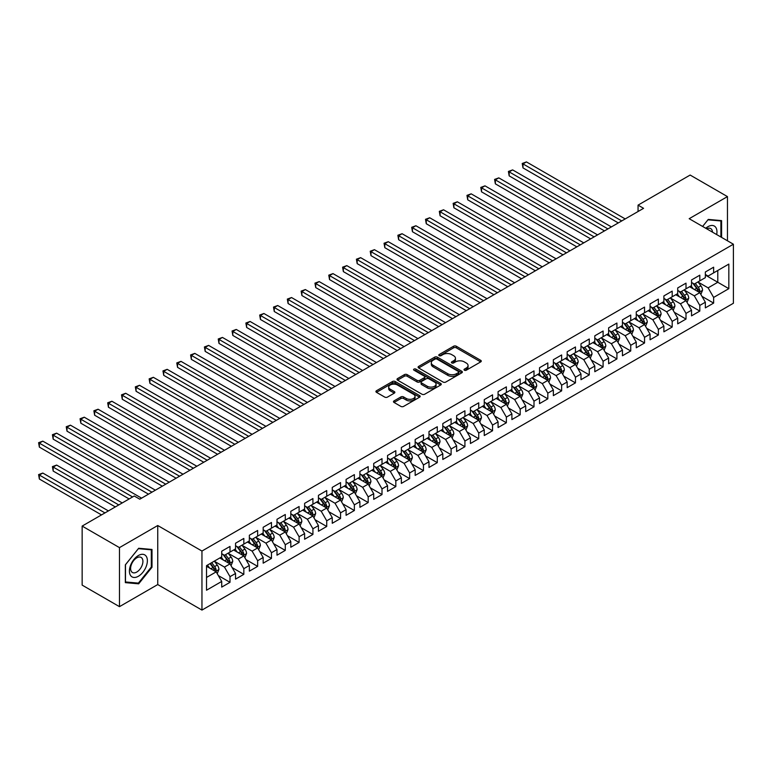 <?xml version="1.0" encoding="UTF-8"?>
<svg xmlns="http://www.w3.org/2000/svg" width="772" height="772" viewBox="0 0 772 772"><rect width="100%" height="100%" fill="white"/><g stroke="black" fill="none" stroke-linecap="round" stroke-linejoin="round"><path stroke-width="1.16" d="M464.397 370.213A1.341 0.772 0 0 0 466.298 370.213L480.715 361.894A1.92 1.11 0 0 0 481.274 361.113A1.92 1.11 0 0 0 480.715 360.331L456.3 346.232A1.92 1.11 0 0 0 453.589 346.232L439.171 354.551A1.341 0.772 0 0 0 438.776 355.101A1.341 0.772 0 0 0 439.171 355.651A1.341 0.772 0 0 0 441.073 355.651L442.935 354.57A6.137 3.542 0 0 1 451.62 354.57L453.656 355.747A6.137 3.542 0 0 1 455.451 358.256A6.137 3.542 0 0 1 453.656 360.756L451.784 361.836A1.341 0.772 0 0 0 451.398 362.386A1.341 0.772 0 0 0 451.784 362.937A1.341 0.772 0 0 0 453.685 362.937L455.548 361.856A6.137 3.542 0 0 1 464.233 361.856L466.269 363.033A6.137 3.542 0 0 1 468.064 365.532A6.137 3.542 0 0 1 466.269 368.041L464.397 369.122A1.341 0.772 0 0 0 464.011 369.663A1.341 0.772 0 0 0 464.397 370.213L464.397 369.122M394.038 400.89A1.92 1.11 0 0 0 393.479 401.672A1.92 1.11 0 0 0 394.038 402.453L400.89 406.41A1.92 1.11 0 0 0 403.602 406.41L419.611 397.175A1.92 1.11 0 0 0 420.171 396.393A1.92 1.11 0 0 0 419.611 395.602L395.196 381.513A1.92 1.11 0 0 0 392.485 381.513L376.475 390.748A1.92 1.11 0 0 0 375.916 391.529A1.92 1.11 0 0 0 376.475 392.321L384.745 397.097A1.92 1.11 0 0 0 387.467 397.097L394.309 393.141A1.92 1.11 0 0 0 394.878 392.359A1.92 1.11 0 0 0 394.309 391.578L390.207 389.204A5.134 2.963 0 0 1 388.702 387.11A5.134 2.963 0 0 1 391.877 384.369A5.134 2.963 0 0 1 397.464 385.016L413.541 394.289A5.134 2.963 0 0 1 415.037 396.393A5.134 2.963 0 0 1 411.872 399.124A5.134 2.963 0 0 1 406.284 398.487L403.602 396.933A1.92 1.11 0 0 0 400.89 396.933L394.038 400.89L394.038 402.453L400.89 398.535L400.89 396.933M119.467 547.618L119.467 606.657L157.739 584.558L157.739 525.52L119.467 547.618L82.15 526.079L134.251 496L139.78 499.194L643.578 208.324L638.058 205.13L638.058 211.509M157.739 525.52L201.955 551.044L733.4 244.222L733.4 303.261L201.955 610.083L201.955 551.044M727.456 240.796L727.456 196.599L689.184 218.698L733.4 244.222M727.456 196.599L690.149 175.051L638.058 205.13M443.07 382.063A1.92 1.11 0 0 0 445.782 382.063L461.791 372.818A1.92 1.11 0 0 0 462.351 372.036A1.92 1.11 0 0 0 461.791 371.255L437.377 357.156A1.92 1.11 0 0 0 434.665 357.156L418.656 366.401A1.92 1.11 0 0 0 418.096 367.183A1.92 1.11 0 0 0 418.656 367.964L443.07 382.063M414.516 370.502A1.341 0.772 0 0 1 415.876 370.695L415.876 369.103L440.696 383.433A1.92 1.11 0 0 1 441.266 384.215A1.92 1.11 0 0 1 440.696 384.996L424.697 394.231A1.92 1.11 0 0 1 421.985 394.231L397.57 380.142L404.422 376.215L404.422 374.623L397.57 378.57A1.92 1.11 0 0 0 397.011 379.361A1.92 1.11 0 0 0 397.57 380.142L397.57 378.57M404.422 376.215A1.92 1.11 0 0 1 407.133 376.215L407.133 374.623A1.92 1.11 0 0 0 404.422 374.623M407.133 374.623L417.034 380.335A1.92 1.11 0 0 0 419.746 380.335L424.291 377.711A1.92 1.11 0 0 0 424.851 376.929A1.92 1.11 0 0 0 424.291 376.147L413.975 370.193A1.341 0.772 0 0 1 413.589 369.643A1.341 0.772 0 0 1 414.419 368.929A1.341 0.772 0 0 1 415.876 369.103M705.347 275.093L717.786 282.272L717.786 270.47L728.836 264.092L713.637 272.863L713.637 267.199L705.347 271.985L705.347 277.65L699.818 280.844L699.818 275.179L691.529 279.966L691.529 285.63L686.009 288.815L686.009 283.15L677.71 287.937L677.71 293.601L672.19 296.795L672.19 291.131L663.891 295.917L663.891 301.582L658.371 304.776L658.371 299.111L650.072 303.898L650.072 309.562L644.552 312.757L644.552 307.092L636.263 311.878L636.263 317.543L630.734 320.727L630.734 315.063L622.444 319.849L622.444 325.514L616.915 328.708L616.915 323.043L608.625 327.83L608.625 333.494L603.096 336.688L603.096 331.024L594.807 335.81L594.807 341.475L589.277 344.659L589.277 338.995L580.988 343.781L580.988 349.446L575.458 352.64L575.458 346.975L567.169 351.762L567.169 357.426L561.64 360.62L561.64 354.956L553.35 359.742L553.35 365.407L547.821 368.591L547.821 362.937L539.532 367.723L539.532 373.387L534.002 376.572L534.002 370.907L525.713 375.694L525.713 381.358L520.183 384.553L520.183 378.888L511.894 383.674L511.894 389.339L506.364 392.533L506.364 386.868L498.075 391.655L498.075 397.319L492.555 400.504L492.555 394.839L484.256 399.626L484.256 405.29L478.736 408.485L478.736 402.82L470.438 407.606L470.438 413.271L464.918 416.465L464.918 410.8L456.628 415.587L456.628 421.251L451.099 424.436L451.099 418.781L442.81 423.567L442.81 429.232L437.28 432.416L437.28 426.752L428.991 431.538L428.991 437.203L423.461 440.397L423.461 434.732L415.172 439.519L415.172 445.183L409.642 448.378L409.642 442.713L401.353 447.499L401.353 453.164L395.824 456.348L395.824 450.684L387.534 455.47L387.534 461.135L382.005 464.329L382.005 458.664L373.716 463.451L373.716 469.115L368.186 472.31L368.186 466.645L359.897 471.431L359.897 477.096L354.367 480.28L354.367 474.626L346.078 479.412L346.078 485.077L340.548 488.261L340.548 482.596L332.259 487.383L332.259 493.047L326.73 496.242L326.73 490.577L318.44 495.363L318.44 501.028L312.921 504.222L312.921 498.558L304.622 503.344L304.622 509.009L299.102 512.193L299.102 506.528L290.803 511.315L290.803 516.979L285.283 520.174L285.283 514.509L276.994 519.295L276.994 524.96L271.464 528.154L271.464 522.49L263.175 527.276L263.175 532.941L257.645 536.125L257.645 530.47L249.356 535.257L249.356 540.921L243.827 544.106L243.827 538.441L235.537 543.227L235.537 548.892L230.008 552.086L230.008 546.422L221.718 551.208L221.718 556.873L206.52 565.644L206.52 590.223L221.718 581.441L216.189 571.869L206.52 566.281M728.836 264.092L728.836 288.66L713.637 297.432L708.117 287.86L698.091 282.079M701.96 296.361L713.637 303.097L713.637 297.432M713.637 303.097L705.347 307.883L705.347 302.219L699.818 305.413L694.298 295.84L684.272 290.06M688.141 304.332L699.818 311.077L699.818 305.413M699.818 311.077L691.529 315.864L691.529 310.199L686.009 313.393L680.479 303.821L670.463 298.031M674.332 312.313L686.009 319.058L686.009 313.393M686.009 319.058L677.71 323.844L677.71 318.18L672.19 321.364L666.661 311.791L656.644 306.011M660.514 320.293L672.19 327.029L672.19 321.364M672.19 327.029L663.891 331.815L663.891 326.151L658.371 329.345L652.842 319.772L642.825 313.992M646.695 328.274L658.371 335.009L658.371 329.345M658.371 335.009L650.072 339.796L650.072 334.131L644.552 337.325L639.023 327.753L629.006 321.963M632.876 336.245L644.552 342.99L644.552 337.325M644.552 342.99L636.263 347.776L636.263 342.112L630.734 345.306L625.204 335.723L615.188 329.943M619.057 344.225L630.734 350.97L630.734 345.306M630.734 350.97L622.444 355.757L622.444 350.092L616.915 353.277L611.385 343.704L601.369 337.924M605.238 352.206L616.915 358.941L616.915 353.277M616.915 358.941L608.625 363.728L608.625 358.063L603.096 361.257L597.567 351.685L587.55 345.904M591.42 360.177L603.096 366.922L603.096 361.257M603.096 366.922L594.807 371.708L594.807 366.044L589.277 369.238L583.748 359.665L573.731 353.875M577.601 368.157L589.277 374.902L589.277 369.238M589.277 374.902L580.988 379.689L580.988 374.024L575.458 377.209L569.929 367.636L559.912 361.856M563.782 376.138L575.458 382.873L575.458 377.209M575.458 382.873L567.169 387.66L567.169 381.995L561.64 385.189L556.11 375.617L546.093 369.836M549.963 384.118L561.64 390.854L561.64 385.189M561.64 390.854L553.35 395.64L553.35 389.976L547.821 393.17L542.291 383.597L532.275 377.807M536.144 392.089L547.821 398.834L547.821 393.17M547.821 398.834L539.532 403.621L539.532 397.956L534.002 401.15L528.482 391.568L518.456 385.788M522.326 400.07L534.002 406.815L534.002 401.15M534.002 406.815L525.713 411.601L525.713 405.937L520.183 409.121L514.663 399.549L504.637 393.768M508.507 408.05L520.183 414.786L520.183 409.121M520.183 414.786L511.894 419.572L511.894 413.908L506.364 417.102L500.845 407.529L490.828 401.749M494.698 416.021L506.364 422.767L506.364 417.102M506.364 422.767L498.075 427.553L498.075 421.888L492.555 425.082L487.026 415.51L477.009 409.72M480.879 424.002L492.555 430.747L492.555 425.082M492.555 430.747L484.256 435.533L484.256 429.869L478.736 433.053L473.207 423.481L463.19 417.7M467.06 431.982L478.736 438.718L478.736 433.053M478.736 438.718L470.438 443.504L470.438 437.84L464.918 441.034L459.388 431.461L449.372 425.681M453.241 439.963L464.918 446.698L464.918 441.034M464.918 446.698L456.628 451.485L456.628 445.82L451.099 449.014L445.569 439.442L435.553 433.652M439.422 447.934L451.099 454.679L451.099 449.014M451.099 454.679L442.81 459.465L442.81 453.801L437.28 456.995L431.751 447.413L421.734 441.632M425.604 455.914L437.28 462.65L437.28 456.995M437.28 462.65L428.991 467.446L428.991 461.781L423.461 464.966L417.932 455.393L407.915 449.613M411.785 463.895L423.461 470.63L423.461 464.966M423.461 470.63L415.172 475.417L415.172 469.752L409.642 472.947L404.113 463.374L394.096 457.593M397.966 471.866L409.642 478.611L409.642 472.947M409.642 478.611L401.353 483.397L401.353 477.733L395.824 480.927L390.294 471.354L380.278 465.564M384.147 479.846L395.824 486.592L395.824 480.927M395.824 486.592L387.534 491.378L387.534 485.713L382.005 488.898L376.475 479.325L366.459 473.545M370.328 487.827L382.005 494.562L382.005 488.898M382.005 494.562L373.716 499.349L373.716 493.684L368.186 496.878L362.657 487.306L352.64 481.525M356.51 495.798L368.186 502.543L368.186 496.878M368.186 502.543L359.897 507.329L359.897 501.665L354.367 504.859L348.847 495.286L338.821 489.496M342.691 503.778L354.367 510.524L354.367 504.859M354.367 510.524L346.078 515.31L346.078 509.645L340.548 512.84L335.029 503.257L325.002 497.477M328.872 511.759L340.548 518.494L340.548 512.84M340.548 518.494L332.259 523.291L332.259 517.626L326.73 520.811L321.21 511.238L311.193 505.457M315.063 519.739L326.73 526.475L326.73 520.811M326.73 526.475L318.44 531.261L318.44 525.597L312.921 528.791L307.391 519.218L297.374 513.438M301.244 527.71L312.921 534.456L312.921 528.791M312.921 534.456L304.622 539.242L304.622 533.577L299.102 536.772L293.572 527.199L283.556 521.409M287.425 535.691L299.102 542.436L299.102 536.772M299.102 542.436L290.803 547.223L290.803 541.558L285.283 544.742L279.753 535.17L269.737 529.389M273.606 543.671L285.283 550.407L285.283 544.742M285.283 550.407L276.994 555.193L276.994 549.529L271.464 552.723L265.935 543.15L255.918 537.37M259.788 551.642L271.464 558.388L271.464 552.723M271.464 558.388L263.175 563.174L263.175 557.509L257.645 560.704L252.116 551.131L242.099 545.341M245.969 559.623L257.645 566.368L257.645 560.704M257.645 566.368L249.356 571.155L249.356 565.49L243.827 568.684L238.297 559.102L228.28 553.321M232.15 567.603L243.827 574.339L243.827 568.684M243.827 574.339L235.537 579.135L235.537 573.471L230.008 576.655L224.478 567.082L214.462 561.302M218.331 575.584L230.008 582.32L230.008 576.655M230.008 582.32L221.718 587.106L221.718 581.441M221.718 553.678L224.478 555.28L230.008 552.086M206.52 577.456L216.189 571.869M235.537 545.707L238.297 547.3L243.827 544.106M224.478 567.082L230.008 563.888L219.779 557.992M235.537 573.471L230.008 563.888M249.356 537.727L252.116 539.319L257.645 536.125M238.297 559.102L243.827 555.917L233.598 550.011M249.356 565.49L243.827 555.917M263.175 529.746L265.935 531.339L271.464 528.154M252.116 551.131L257.645 547.937L247.416 542.031M263.175 557.509L257.645 547.937M276.994 521.766L279.753 523.368L285.283 520.174M265.935 543.15L271.464 539.956L261.235 534.06M276.994 549.529L271.464 539.956M290.803 513.795L293.572 515.387L299.102 512.193M279.753 535.17L285.283 531.985L275.054 526.079M290.803 541.558L285.283 531.985M304.622 505.814L307.391 507.407L312.921 504.222M293.572 527.199L299.102 524.005L288.873 518.099M304.622 533.577L299.102 524.005M318.44 497.834L321.21 499.436L326.73 496.242M307.391 519.218L312.921 516.024L302.692 510.118M318.44 525.597L312.921 516.024M332.259 489.863L335.029 491.455L340.548 488.261M321.21 511.238L326.73 508.044L316.51 502.147M332.259 517.626L326.73 508.044M346.078 481.882L348.847 483.475L354.367 480.28M335.029 503.257L340.548 500.073L330.329 494.167M346.078 509.645L340.548 500.073M359.897 473.902L362.657 475.494L368.186 472.31M348.847 495.286L354.367 492.092L344.148 486.186M359.897 501.665L354.367 492.092M373.716 465.921L376.475 467.523L382.005 464.329M362.657 487.306L368.186 484.112L357.967 478.215M373.716 493.684L368.186 484.112M387.534 457.95L390.294 459.543L395.824 456.348M376.475 479.325L382.005 476.141L371.786 470.235M387.534 485.713L382.005 476.141M401.353 449.97L404.113 451.562L409.642 448.378M390.294 471.354L395.824 468.16L385.595 462.254M401.353 477.733L395.824 468.16M415.172 441.989L417.932 443.591L423.461 440.397M404.113 463.374L409.642 460.18L399.413 454.274M415.172 469.752L409.642 460.18M428.991 434.018L431.751 435.611L437.28 432.416M417.932 455.393L423.461 452.199L413.232 446.303M428.991 461.781L423.461 452.199M442.81 426.038L445.569 427.63L451.099 424.436M431.751 447.413L437.28 444.228L427.051 438.322M442.81 453.801L437.28 444.228M456.628 418.057L459.388 419.65L464.918 416.465M445.569 439.442L451.099 436.248L440.87 430.342M456.628 445.82L451.099 436.248M470.438 410.077L473.207 411.679L478.736 408.485M459.388 431.461L464.918 428.267L454.689 422.371M470.438 437.84L464.918 428.267M484.256 402.106L487.026 403.698L492.555 400.504M473.207 423.481L478.736 420.296L468.507 414.39M484.256 429.869L478.736 420.296M498.075 394.125L500.845 395.718L506.364 392.533M487.026 415.51L492.555 412.316L482.326 406.41M498.075 421.888L492.555 412.316M511.894 386.145L514.663 387.747L520.183 384.553M500.845 407.529L506.364 404.335L496.145 398.429M511.894 413.908L506.364 404.335M525.713 378.174L528.482 379.766L534.002 376.572M514.663 399.549L520.183 396.354L509.964 390.458M525.713 405.937L520.183 396.354M539.532 370.193L542.291 371.786L547.821 368.591M528.482 391.568L534.002 388.384L523.783 382.478M539.532 397.956L534.002 388.384M553.35 362.213L556.11 363.805L561.64 360.62M542.291 383.597L547.821 380.403L537.601 374.497M553.35 389.976L547.821 380.403M567.169 354.232L569.929 355.834L575.458 352.64M556.11 375.617L561.64 372.422L551.42 366.526M567.169 381.995L561.64 372.422M580.988 346.261L583.748 347.854L589.277 344.659M569.929 367.636L575.458 364.452L565.229 358.546M580.988 374.024L575.458 364.452M594.807 338.281L597.567 339.873L603.096 336.688M583.748 359.665L589.277 356.471L579.048 350.565M594.807 366.044L589.277 356.471M608.625 330.3L611.385 331.902L616.915 328.708M597.567 351.685L603.096 348.49L592.867 342.585M608.625 358.063L603.096 348.49M622.444 322.329L625.204 323.922L630.734 320.727M611.385 343.704L616.915 340.51L606.686 334.614M622.444 350.092L616.915 340.51M636.263 314.349L639.023 315.941L644.552 312.757M625.204 335.723L630.734 332.539L620.505 326.633M636.263 342.112L630.734 332.539M650.072 306.368L652.842 307.96L658.371 304.776M639.023 327.753L644.552 324.558L634.323 318.653M650.072 334.131L644.552 324.558M663.891 298.388L666.661 299.99L672.19 296.795M652.842 319.772L658.371 316.578L648.142 310.682M663.891 326.151L658.371 316.578M677.71 290.417L680.479 292.009L686.009 288.815M666.661 311.791L672.19 308.607L661.961 302.701M677.71 318.18L672.19 308.607M691.529 282.436L694.298 284.028L699.818 280.844M680.479 303.821L686.009 300.626L675.78 294.721M691.529 310.199L686.009 300.626M705.347 274.456L708.117 276.058L713.637 272.863M694.298 295.84L699.818 292.646L689.599 286.74M705.347 302.219L699.818 292.646M82.15 526.079L82.15 585.118L119.467 606.657M157.739 584.558L201.955 610.083M708.117 287.86L717.786 282.272L728.836 288.66M721.588 237.4L721.588 220.618L708.252 219.422L702.607 226.447L707.972 219.817L720.894 220.966L720.894 237.004M152.007 567.237L152.007 549.461L138.67 548.265L125.334 564.853L125.334 582.638L138.67 583.825L152.007 567.237L151.312 566.841M464.937 370.406L466.269 369.634A6.137 3.542 0 0 0 468.064 367.134L468.064 365.532M455.451 358.256L455.451 359.848A6.137 3.542 0 0 1 453.656 362.358L452.324 363.12M480.686 361.914L456.3 347.825A1.92 1.11 0 0 0 453.589 347.825L439.712 355.844M461.762 372.837L437.377 358.748A1.92 1.11 0 0 0 434.665 358.748L418.685 367.974L418.656 366.401M458.404 372.587A1.341 0.772 0 0 0 458.79 372.036A1.341 0.772 0 0 0 458.404 371.486L436.971 359.115A1.341 0.772 0 0 0 435.07 359.115L433.102 360.254A6.137 3.542 0 0 0 431.307 362.753A6.137 3.542 0 0 0 433.102 365.262L447.75 373.716A6.137 3.542 0 0 0 456.435 373.716L458.404 372.587L458.404 374.179A1.341 0.772 0 0 0 458.79 373.629L458.79 372.036M431.307 362.753L431.307 364.355A6.137 3.542 0 0 0 433.102 366.854L433.102 365.262M458.404 374.179L456.435 375.317A6.137 3.542 0 0 1 447.75 375.317L433.102 366.854M407.133 376.215L417.034 381.928A1.92 1.11 0 0 0 419.746 381.928L424.291 379.313A1.92 1.11 0 0 0 424.851 378.521L424.851 376.929M415.876 370.695L440.677 385.006M427.302 386.27A5.134 2.963 0 0 0 432.899 386.907A5.134 2.963 0 0 0 436.064 384.176A5.134 2.963 0 0 0 434.559 382.082L428.894 378.811A1.92 1.11 0 0 0 426.183 378.811L421.647 381.436A1.92 1.11 0 0 0 421.078 382.217A1.92 1.11 0 0 0 421.647 382.999L427.302 386.27L427.302 387.862A5.134 2.963 0 0 0 432.899 388.509A5.134 2.963 0 0 0 436.064 385.768L436.064 384.176M421.078 382.217L421.078 383.809A1.92 1.11 0 0 0 421.647 384.591L421.647 382.999M427.302 387.862L421.647 384.591M415.037 396.393L415.037 397.985A5.134 2.963 0 0 1 411.872 400.726A5.134 2.963 0 0 1 406.284 400.079L403.602 398.535A1.92 1.11 0 0 0 400.89 398.535M388.702 387.11L388.702 388.702A5.134 2.963 0 0 0 390.207 390.796L390.207 389.204M394.309 391.578L394.309 393.141L390.207 390.796M419.582 397.184L395.196 383.105A1.92 1.11 0 0 0 392.485 383.105L376.504 392.33L376.475 390.748M137.262 583.014L138.67 583.825M700.841 294.422L702.559 290.243A5.182 2.991 -120 0 0 700.908 285.833L697.965 281.905M693.295 288.882L691.056 285.901M522.991 199.813L590.657 238.876L495.354 183.852L495.354 179.866L498.808 177.869L597.567 234.891M698.843 292.086L699.76 290.455A5.182 2.991 -120 0 0 698.284 287.348L695.34 283.43M693.671 283.671L697.29 288.506A2.634 1.525 60 0 1 697.772 289.307L699.76 290.455M692.754 283.141L696.624 288.303A5.182 2.991 60 0 1 698.1 291.42L698.206 291.719M621.749 220.927L522.991 163.905L526.446 161.917L625.204 218.93M618.295 222.925L522.991 167.9L522.991 163.905L522.229 163.471L526.446 161.917M522.991 167.9L522.229 163.471M687.022 302.392L688.74 298.214A5.182 2.991 -120 0 0 687.09 293.804L684.156 289.886M679.476 296.853L677.247 293.881M509.173 207.784L576.838 246.857L481.535 191.832L481.535 187.847L484.99 185.849L583.748 242.862M685.025 300.067L685.941 298.436A5.182 2.991 -120 0 0 684.465 295.319L681.522 291.401M679.852 291.652L683.481 296.487A2.634 1.525 60 0 1 683.953 297.288L685.941 298.436M678.935 291.121L682.805 296.284A5.182 2.991 60 0 1 684.282 299.391L684.388 299.69M673.213 310.373L674.921 306.195A5.182 2.991 -120 0 0 673.271 301.784L670.337 297.867M665.657 304.834L663.428 301.852M495.354 215.764L563.02 254.837L467.716 199.813L467.716 195.818L471.171 193.83L569.929 250.842M671.206 308.038L672.122 306.416A5.182 2.991 -120 0 0 670.646 303.3L667.712 299.382M666.033 299.623L669.662 304.467A2.634 1.525 60 0 1 670.135 305.268L672.122 306.416M665.126 299.102L668.986 304.255A5.182 2.991 60 0 1 670.463 307.372L670.569 307.671M607.931 228.908L509.173 171.886L512.627 169.898L611.385 226.91M604.476 230.896L509.173 175.881L509.173 171.886L508.41 171.452L512.627 169.898M509.173 175.881L508.41 171.452M594.112 236.879L494.591 179.422L498.808 177.869M495.354 183.852L494.591 179.422M716.677 234.572A12.699 7.334 120 0 0 715.75 227.364A12.699 7.334 120 0 0 705.762 228.271M712.479 232.14A8.695 5.018 120 0 0 711.668 229.477A8.695 5.018 120 0 0 710.684 228.57A8.695 5.018 120 0 0 706.698 228.801M720.035 220.474L720.894 220.966M130.613 575.565A12.699 7.334 120 0 0 142.888 572.274A12.699 7.334 120 0 0 146.169 556.207A12.699 7.334 120 0 0 133.903 559.497A12.699 7.334 120 0 0 130.613 575.565M131.433 571.569A8.695 5.018 120 0 0 132.408 572.477A8.695 5.018 120 0 0 140.504 568.414A8.695 5.018 120 0 0 142.087 558.32A8.695 5.018 120 0 0 141.102 557.413A8.695 5.018 120 0 0 133.016 561.476A8.695 5.018 120 0 0 131.433 571.569M138.391 548.66L151.312 549.818L151.312 567.044L138.391 583.111L125.479 581.963L125.479 564.737L138.391 548.66M150.453 549.317L151.312 549.818M659.394 318.353L661.102 314.175A5.182 2.991 -120 0 0 659.452 309.765L656.518 305.847M651.838 312.814L649.609 309.833M481.535 223.745L549.201 262.808L453.897 207.784L453.897 203.798L457.352 201.801L556.11 258.823M657.397 316.018L658.304 314.397A5.182 2.991 -120 0 0 656.827 311.28L653.894 307.362M652.215 307.603L655.843 312.448A2.634 1.525 60 0 1 656.316 313.249L658.304 314.397M651.307 307.082L655.167 312.235A5.182 2.991 60 0 1 656.654 315.352L656.75 315.651M645.575 326.334L647.283 322.146A5.182 2.991 -120 0 0 645.633 317.736L642.7 313.818M638.019 320.785L635.79 317.813M467.716 231.725L535.382 270.789L440.088 215.764L440.088 211.779L443.543 209.781L542.291 266.803M643.578 323.999L644.485 322.368A5.182 2.991 -120 0 0 643.008 319.251L640.075 315.333M638.396 315.584L642.024 320.419A2.634 1.525 60 0 1 642.497 321.22L644.485 322.368M637.489 315.053L641.349 320.216A5.182 2.991 60 0 1 642.835 323.323L642.941 323.632M580.293 244.859L480.782 187.403L484.99 185.849M481.535 191.832L480.782 187.403M566.474 252.84L466.963 195.384L471.171 193.83M467.716 199.813L466.963 195.384M631.757 334.305L633.465 330.127A5.182 2.991 -120 0 0 631.814 325.716L628.881 321.799M624.201 328.766L621.971 325.784M453.897 239.696L521.573 278.769L426.269 223.745L426.269 219.75L429.724 217.762L528.482 274.774M629.759 331.97L630.676 330.348A5.182 2.991 -120 0 0 629.19 327.232L626.256 323.314M624.577 323.555L628.205 328.399A2.634 1.525 60 0 1 628.688 329.2L630.676 330.348M623.67 323.034L627.53 328.187A5.182 2.991 60 0 1 629.016 331.304L629.122 331.603M552.656 260.82L453.145 203.364L457.352 201.801M453.897 207.784L453.145 203.364M617.938 342.285L619.646 338.107A5.182 2.991 -120 0 0 617.996 333.697L615.062 329.779M610.382 336.746L608.153 333.765M440.088 247.677L507.754 286.74L412.451 231.725L412.451 227.73L415.905 225.742L514.663 282.755M615.94 339.95L616.857 338.329A5.182 2.991 -120 0 0 615.371 335.212L612.437 331.294M610.758 331.535L614.387 336.38A2.634 1.525 60 0 1 614.869 337.181L616.857 338.329M609.851 331.014L613.711 336.167A5.182 2.991 60 0 1 615.197 339.284L615.303 339.583M538.837 268.791L439.326 211.335L443.543 209.781M440.088 215.764L439.326 211.335M604.119 350.266L605.827 346.088A5.182 2.991 -120 0 0 604.177 341.678L601.243 337.75M596.563 344.727L594.334 341.745M426.269 255.657L493.935 294.721L398.632 239.696L398.632 235.711L402.087 233.713L500.845 290.735M602.121 347.931L603.038 346.3A5.182 2.991 -120 0 0 601.552 343.193L598.618 339.275M596.939 339.516L600.568 344.351A2.634 1.525 60 0 1 601.05 345.152L603.038 346.3M596.032 338.985L599.892 344.148A5.182 2.991 60 0 1 601.378 347.265L601.484 347.564M525.028 276.772L425.507 219.316L429.724 217.762M426.269 223.745L425.507 219.316M590.3 358.237L592.008 354.058A5.182 2.991 -120 0 0 590.358 349.648L587.424 345.731M582.744 352.698L580.515 349.726M412.451 263.628L480.116 302.701L384.813 247.677L384.813 243.691L388.268 241.694L487.026 298.706M588.303 355.911L589.219 354.28A5.182 2.991 -120 0 0 587.733 351.163L584.8 347.246M583.121 347.497L586.749 352.331A2.634 1.525 60 0 1 587.231 353.132L589.219 354.28M582.213 346.966L586.073 352.128A5.182 2.991 60 0 1 587.56 355.236L587.666 355.535M511.209 284.752L411.688 227.296L415.905 225.742M412.451 231.725L411.688 227.296M576.481 366.217L578.199 362.039A5.182 2.991 -120 0 0 576.539 357.629L573.606 353.711M568.925 360.678L566.696 357.697M398.632 271.609L466.298 310.682L370.994 255.657L370.994 251.662L374.449 249.674L473.207 306.687M574.484 363.882L575.401 362.261A5.182 2.991 -120 0 0 573.914 359.144L570.981 355.226M569.302 355.467L572.93 360.312A2.634 1.525 60 0 1 573.413 361.113L575.401 362.261M568.395 354.946L572.255 360.099A5.182 2.991 60 0 1 573.741 363.216L573.847 363.515M497.39 292.723L397.87 235.267L402.087 233.713M398.632 239.696L397.87 235.267M562.663 374.198L564.38 370.02A5.182 2.991 -120 0 0 562.72 365.61L559.787 361.692M555.107 368.659L552.877 365.677M384.813 279.589L452.479 318.653L357.175 263.628L357.175 259.643L360.63 257.645L459.388 314.667M560.665 371.863L561.582 370.242A5.182 2.991 -120 0 0 560.096 367.125L557.162 363.207M555.493 363.448L559.111 368.292A2.634 1.525 60 0 1 559.594 369.093L561.582 370.242M554.576 362.927L558.436 368.08A5.182 2.991 60 0 1 559.922 371.197L560.028 371.496M483.571 300.704L384.051 243.248L388.268 241.694M384.813 247.677L384.051 243.248M548.844 382.179L550.561 377.99A5.182 2.991 -120 0 0 548.902 373.58L545.968 369.663M541.297 376.63L539.059 373.658M370.994 287.57L438.66 326.633L343.357 271.609L343.357 267.623L346.811 265.626L445.569 322.648M546.846 379.843L547.763 378.212A5.182 2.991 -120 0 0 546.277 375.095L543.343 371.178M541.674 371.428L545.293 376.263A2.634 1.525 60 0 1 545.775 377.064L547.763 378.212M540.757 370.898L544.627 376.06A5.182 2.991 60 0 1 546.103 379.168L546.209 379.477M469.752 308.684L370.232 251.228L374.449 249.674M370.994 255.657L370.232 251.228M535.025 390.149L536.743 385.971A5.182 2.991 -120 0 0 535.092 381.561L532.149 377.643M527.479 384.61L525.24 381.629M357.175 295.541L424.841 334.614L329.538 279.589L329.538 275.594L332.993 273.606L431.751 330.619M533.027 387.814L533.944 386.193A5.182 2.991 -120 0 0 532.458 383.076L529.524 379.158M527.855 379.399L531.474 384.244A2.634 1.525 60 0 1 531.956 385.045L533.944 386.193M526.938 378.878L530.808 384.031A5.182 2.991 60 0 1 532.284 387.148L532.39 387.447M455.934 316.665L356.413 259.209L360.63 257.645M357.175 263.628L356.413 259.209M521.206 398.13L522.924 393.952A5.182 2.991 -120 0 0 521.274 389.542L518.33 385.624M513.66 392.591L511.421 389.609M343.357 303.521L411.022 342.585L315.719 287.57L315.719 283.575L319.174 281.587L417.932 338.599M519.209 395.795L520.125 394.174A5.182 2.991 -120 0 0 518.649 391.057L515.706 387.139M514.036 387.38L517.655 392.224A2.634 1.525 60 0 1 518.137 393.025L520.125 394.174M513.119 386.859L516.989 392.012A5.182 2.991 60 0 1 518.466 395.129L518.572 395.428M442.115 324.636L342.594 267.18L346.811 265.626M343.357 271.609L342.594 267.18M507.387 406.111L509.105 401.932A5.182 2.991 -120 0 0 507.455 397.522L504.521 393.595M499.841 400.572L497.612 397.59M329.538 311.502L397.204 350.565L301.9 295.541L301.9 291.555L305.355 289.558L404.113 346.58M505.39 403.775L506.307 402.144A5.182 2.991 -120 0 0 504.83 399.037L501.887 395.119M500.217 395.361L503.846 400.195A2.634 1.525 60 0 1 504.319 400.996L506.307 402.144M499.301 394.83L503.17 399.993A5.182 2.991 60 0 1 504.647 403.109L504.753 403.409M428.296 332.616L328.775 275.16L332.993 273.606M329.538 279.589L328.775 275.16M493.578 414.082L495.286 409.903A5.182 2.991 -120 0 0 493.636 405.493L490.702 401.575M486.022 408.542L483.793 405.57M315.719 319.473L383.385 358.546L288.081 303.521L288.081 299.536L291.536 297.538L390.294 354.551M491.571 411.756L492.488 410.125A5.182 2.991 -120 0 0 491.011 407.008L488.078 403.09M486.399 403.341L490.027 408.176A2.634 1.525 60 0 1 490.5 408.977L492.488 410.125M485.492 402.81L489.351 407.973A5.182 2.991 60 0 1 490.828 411.08L490.934 411.38M414.477 340.597L314.957 283.141L319.174 281.587M315.719 287.57L314.957 283.141M479.759 422.062L481.467 417.884A5.182 2.991 -120 0 0 479.817 413.474L476.884 409.556M472.203 416.523L469.974 413.541M301.9 327.453L369.566 366.526L274.263 311.502L274.263 307.507L277.717 305.519L376.475 362.531M477.762 419.727L478.669 418.106A5.182 2.991 -120 0 0 477.192 414.989L474.259 411.071M472.58 411.312L476.208 416.156A2.634 1.525 60 0 1 476.681 416.957L478.669 418.106M471.673 410.791L475.533 415.944A5.182 2.991 60 0 1 477.019 419.061L477.115 419.36M400.658 348.568L301.148 291.112L305.355 289.558M301.9 295.541L301.148 291.112M465.941 430.043L467.649 425.864A5.182 2.991 -120 0 0 465.998 421.454L463.065 417.536M458.385 424.503L456.155 421.522M288.081 335.434L355.747 374.497L260.453 319.473L260.453 315.487L263.908 313.49L362.657 370.512M463.943 427.707L464.85 426.086A5.182 2.991 -120 0 0 463.374 422.969L460.44 419.051M458.761 419.292L462.389 424.137A2.634 1.525 60 0 1 462.862 424.938L464.85 426.086M457.854 418.771L461.714 423.925A5.182 2.991 60 0 1 463.2 427.041L463.296 427.341M386.84 356.548L287.329 299.092L291.536 297.538M288.081 303.521L287.329 299.092M452.122 438.023L453.83 433.835A5.182 2.991 -120 0 0 452.18 429.425L449.246 425.507M444.566 432.474L442.337 429.502M274.263 343.415L341.938 382.478L246.635 327.453L246.635 323.468L250.089 321.47L348.847 378.492M450.124 435.688L451.041 434.057A5.182 2.991 -120 0 0 449.555 430.94L446.621 427.022M444.942 427.273L448.571 432.108A2.634 1.525 60 0 1 449.053 432.909L451.041 434.057M444.035 426.742L447.895 431.905A5.182 2.991 60 0 1 449.381 435.012L449.487 435.321M373.021 364.529L273.51 307.073L277.717 305.519M274.263 311.502L273.51 307.073M438.303 445.994L440.011 441.816A5.182 2.991 -120 0 0 438.361 437.406L435.427 433.488M430.747 440.455L428.518 437.473M260.453 351.385L328.119 390.458L232.816 335.434L232.816 331.439L236.271 329.451L335.029 386.463M436.305 443.659L437.222 442.038A5.182 2.991 -120 0 0 435.736 438.921L432.803 435.003M431.123 435.244L434.752 440.088A2.634 1.525 60 0 1 435.234 440.889L437.222 442.038M430.216 434.723L434.076 439.876A5.182 2.991 60 0 1 435.562 442.993L435.669 443.292M359.202 372.509L259.691 315.053L263.908 313.49M260.453 319.473L259.691 315.053M424.484 453.975L426.192 449.796A5.182 2.991 -120 0 0 424.542 445.386L421.608 441.468M416.928 448.435L414.699 445.454M246.635 359.366L314.3 398.429L218.997 343.415L218.997 339.419L222.452 337.432L321.21 394.444M422.487 451.639L423.403 450.018A5.182 2.991 -120 0 0 421.917 446.901L418.984 442.983M417.305 443.224L420.933 448.069A2.634 1.525 60 0 1 421.415 448.87L423.403 450.018M416.397 442.703L420.257 447.856A5.182 2.991 60 0 1 421.744 450.973L421.85 451.273M345.393 380.48L245.872 323.024L250.089 321.47M246.635 327.453L245.872 323.024M410.665 461.955L412.373 457.767A5.182 2.991 -120 0 0 410.723 453.367L407.79 449.439M403.109 456.416L400.88 453.434M232.816 367.347L300.482 406.41L205.178 351.385L205.178 347.4L208.633 345.402L307.391 402.424M408.668 459.62L409.585 457.989A5.182 2.991 -120 0 0 408.098 454.882L405.165 450.964M403.486 451.205L407.114 456.04A2.634 1.525 60 0 1 407.597 456.841L409.585 457.989M402.579 450.674L406.439 455.837A5.182 2.991 60 0 1 407.925 458.954L408.031 459.253M331.574 388.461L232.054 331.005L236.271 329.451M232.816 335.434L232.054 331.005M396.847 469.926L398.564 465.748A5.182 2.991 -120 0 0 396.904 461.338L393.971 457.42M389.291 464.387L387.062 461.415M218.997 375.317L286.663 414.39L191.359 359.366L191.359 355.381L194.814 353.383L293.572 410.395M394.849 467.6L395.766 465.97A5.182 2.991 -120 0 0 394.28 462.853L391.346 458.935M389.667 459.186L393.295 464.02A2.634 1.525 60 0 1 393.778 464.821L395.766 465.97M388.76 458.655L392.62 463.818A5.182 2.991 60 0 1 394.106 466.925L394.212 467.224M317.755 396.441L218.235 338.985L222.452 337.432M218.997 343.415L218.235 338.985M383.028 477.907L384.745 473.728A5.182 2.991 -120 0 0 383.086 469.318L380.152 465.4M375.472 472.368L373.243 469.386M205.178 383.298L272.844 422.371L177.541 367.347L177.541 363.351L180.995 361.364L279.753 418.376M381.03 475.571L381.947 473.95A5.182 2.991 -120 0 0 380.461 470.833L377.527 466.915M375.858 467.156L379.477 472.001A2.634 1.525 60 0 1 379.959 472.802L381.947 473.95M374.941 466.635L378.801 471.788A5.182 2.991 60 0 1 380.287 474.905L380.393 475.205M369.209 485.887L370.927 481.709A5.182 2.991 -120 0 0 369.267 477.299L366.333 473.381M361.663 480.348L359.424 477.366M191.359 391.279L259.025 430.342L163.722 375.317L163.722 371.332L167.177 369.334L265.935 426.356M367.211 483.552L368.128 481.931A5.182 2.991 -120 0 0 366.642 478.814L363.708 474.896M362.039 475.137L365.658 479.981A2.634 1.525 60 0 1 366.14 480.782L368.128 481.931M361.122 474.616L364.992 479.769A5.182 2.991 60 0 1 366.468 482.886L366.575 483.185M355.39 493.868L357.108 489.68A5.182 2.991 -120 0 0 355.458 485.27L352.514 481.352M347.844 488.319L345.605 485.347M177.541 399.259L245.206 438.322L149.903 383.298L149.903 379.313L153.358 377.315L252.116 434.337M353.393 491.532L354.309 489.902A5.182 2.991 -120 0 0 352.823 486.785L349.89 482.867M348.22 483.118L351.839 487.952A2.634 1.525 60 0 1 352.322 488.753L354.309 489.902M347.303 482.587L351.173 487.75A5.182 2.991 60 0 1 352.65 490.857L352.756 491.166M341.571 501.839L343.289 497.66A5.182 2.991 -120 0 0 341.639 493.25L338.696 489.332M334.025 496.299L331.786 493.318M163.722 407.23L231.388 446.303L136.084 391.279L136.084 387.283L139.539 385.296L238.297 442.308M339.574 499.503L340.491 497.882A5.182 2.991 -120 0 0 339.014 494.765L336.071 490.847M334.401 491.088L338.02 495.933A2.634 1.525 60 0 1 338.503 496.734L340.491 497.882M333.485 490.567L337.354 495.721A5.182 2.991 60 0 1 338.831 498.837L338.937 499.137M327.753 509.819L329.47 505.641A5.182 2.991 -120 0 0 327.82 501.231L324.877 497.313M320.206 504.28L317.977 501.298M149.903 415.211L217.569 454.274L122.266 399.259L122.266 395.264L125.72 393.276L224.478 450.288M325.755 507.484L326.672 505.863A5.182 2.991 -120 0 0 325.195 502.746L322.252 498.828M320.583 499.069L324.211 503.913A2.634 1.525 60 0 1 324.684 504.714L326.672 505.863M319.666 498.548L323.536 503.701A5.182 2.991 60 0 1 325.012 506.818L325.118 507.117M313.943 517.8L315.651 513.612A5.182 2.991 -120 0 0 314.001 509.211L311.068 505.284M306.387 512.251L304.158 509.279M136.084 423.191L203.75 462.254L108.447 407.23L108.447 403.245L111.901 401.247L210.66 458.269M311.936 515.464L312.853 513.834A5.182 2.991 -120 0 0 311.377 510.726L308.443 506.808M306.764 507.05L310.392 511.884A2.634 1.525 60 0 1 310.865 512.685L312.853 513.834M305.847 506.519L309.717 511.682A5.182 2.991 60 0 1 311.193 514.799L311.299 515.098M300.125 525.771L301.833 521.592A5.182 2.991 -120 0 0 300.183 517.182L297.249 513.264M292.569 520.231L290.34 517.259M122.266 431.162L189.931 470.235L94.628 415.211L94.628 411.225L98.083 409.228L196.841 466.24M298.127 523.445L299.034 521.814A5.182 2.991 -120 0 0 297.558 518.697L294.624 514.779M292.945 515.03L296.573 519.865A2.634 1.525 60 0 1 297.046 520.666L299.034 521.814M292.038 514.499L295.898 519.662A5.182 2.991 60 0 1 297.384 522.769L297.481 523.069M303.936 404.412L204.416 346.956L208.633 345.402M205.178 351.385L204.416 346.956M290.118 412.393L190.597 354.937L194.814 353.383M191.359 359.366L190.597 354.937M276.299 420.373L176.778 362.917L180.995 361.364M177.541 367.347L176.778 362.917M262.48 428.354L162.96 370.898L167.177 369.334M163.722 375.317L162.96 370.898M248.661 436.325L149.141 378.869L153.358 377.315M149.903 383.298L149.141 378.869M234.842 444.305L135.322 386.849L139.539 385.296M136.084 391.279L135.322 386.849M221.024 452.286L121.513 394.83L125.72 393.276M122.266 399.259L121.513 394.83M286.306 533.751L288.014 529.573A5.182 2.991 -120 0 0 286.364 525.163L283.43 521.245M278.75 528.212L276.521 525.23M108.447 439.143L176.112 478.215L80.819 423.191L80.819 419.196L84.273 417.208L183.022 474.22M284.308 531.416L285.215 529.795A5.182 2.991 -120 0 0 283.739 526.678L280.805 522.76M279.126 523.001L282.755 527.845A2.634 1.525 60 0 1 283.227 528.646L285.215 529.795M278.219 522.48L282.079 527.633A5.182 2.991 60 0 1 283.565 530.75L283.662 531.049M207.205 460.257L107.694 402.801L111.901 401.247M108.447 407.23L107.694 402.801M272.487 541.732L274.195 537.553A5.182 2.991 -120 0 0 272.545 533.143L269.611 529.225M264.931 536.193L262.702 533.211M94.628 447.123L162.303 486.186L67 431.162L67 427.177L70.455 425.179L169.213 482.201M270.49 539.396L271.406 537.775A5.182 2.991 -120 0 0 269.92 534.658L266.987 530.74M265.307 530.982L268.936 535.826A2.634 1.525 60 0 1 269.409 536.627L271.406 537.775M264.4 530.461L268.26 535.614A5.182 2.991 60 0 1 269.746 538.731L269.853 539.03M193.386 468.237L93.875 410.781L98.083 409.228M94.628 415.211L93.875 410.781M258.668 549.712L260.376 545.524A5.182 2.991 -120 0 0 258.726 541.114L255.793 537.196M251.112 544.163L248.883 541.191M80.819 455.104L148.485 494.167L53.181 439.143L53.181 435.157L56.636 433.16L155.394 490.181M256.671 547.377L257.587 545.746A5.182 2.991 -120 0 0 256.101 542.629L253.168 538.711M251.489 538.962L255.117 543.797A2.634 1.525 60 0 1 255.6 544.598L257.587 545.746M250.582 538.431L254.442 543.594A5.182 2.991 60 0 1 255.928 546.701L256.034 547.01M179.567 476.218L80.056 418.762L84.273 417.208M80.819 423.191L80.056 418.762M244.849 557.683L246.558 553.505A5.182 2.991 -120 0 0 244.907 549.095L241.974 545.177M237.293 552.144L235.064 549.162M67 463.075L129.136 498.953L39.362 447.123L39.362 443.128L42.817 441.14L141.575 498.152M242.852 555.348L243.769 553.727A5.182 2.991 -120 0 0 242.283 550.61L239.349 546.692M237.67 546.933L241.298 551.777A2.634 1.525 60 0 1 241.781 552.578L243.769 553.727M236.763 546.412L240.623 551.565A5.182 2.991 60 0 1 242.109 554.682L242.215 554.981M165.758 484.198L66.238 426.742L70.455 425.179M67 431.162L66.238 426.742M231.031 565.664L232.739 561.485A5.182 2.991 -120 0 0 231.089 557.075L228.155 553.157M223.475 560.125L221.246 557.143M122.227 502.939L56.636 465.072L53.181 467.07L53.181 471.055L115.317 506.934M229.033 563.328L229.95 561.707A5.182 2.991 -120 0 0 228.464 558.59L225.53 554.672M223.851 554.914L227.479 559.758A2.634 1.525 60 0 1 227.962 560.559L229.95 561.707M222.944 554.392L226.804 559.546A5.182 2.991 60 0 1 228.29 562.663L228.396 562.962M53.181 471.055L52.419 466.626L118.772 504.936M52.419 466.626L56.636 465.072M151.939 492.169L52.419 434.713L56.636 433.16M53.181 439.143L52.419 434.713M217.212 573.644L218.93 569.456A5.182 2.991 -120 0 0 217.27 565.056L214.336 561.128M209.656 568.096L207.427 565.123M108.408 510.919L42.817 473.053L39.362 475.041L39.362 479.036L101.499 514.905M215.214 571.309L216.131 569.678A5.182 2.991 -120 0 0 214.645 566.571L211.711 562.653M210.418 563.396L213.661 567.729A2.634 1.525 60 0 1 214.143 568.53L216.131 569.678M210.052 563.608L212.985 567.526A5.182 2.991 60 0 1 214.471 570.643L214.577 570.942M39.362 479.036L38.6 474.606L104.953 512.917M38.6 474.606L42.817 473.053M132.591 496.956L38.6 442.694L42.817 441.14M39.362 447.123L38.6 442.694M466.269 369.634L466.269 368.041M451.784 362.937L451.784 361.836M453.656 362.358L453.656 360.756M439.171 355.651L439.171 354.551M453.589 347.825L453.589 346.232M456.3 347.825L456.3 346.232M480.715 361.894L480.715 360.331M434.665 358.748L434.665 357.156M437.377 358.748L437.377 357.156M461.791 372.818L461.791 371.255M447.75 375.317L447.75 373.716M456.435 375.317L456.435 373.716M417.034 381.928L417.034 380.335M419.746 381.928L419.746 380.335M424.291 379.313L424.291 377.711M440.696 384.996L440.696 383.433M403.602 398.535L403.602 396.933M406.284 400.079L406.284 398.487M392.485 383.105L392.485 381.513M395.196 383.105L395.196 381.513M419.611 397.175L419.611 395.602M699.171 292.27L702.52 290.34M698.284 287.348L700.908 285.833M694.462 289.548L696.624 288.303M685.353 300.25L688.701 298.32M684.465 295.319L687.09 293.804M680.643 297.529L682.805 296.284M671.534 308.231L674.892 306.291M670.646 303.3L673.271 301.784M666.825 305.509L668.986 304.255M657.715 316.202L661.073 314.272M656.827 311.28L659.452 309.765M653.006 313.48L655.167 312.235M643.896 324.182L647.254 322.252M643.008 319.251L645.633 317.736M639.187 321.461L641.349 320.216M630.087 332.163L633.436 330.223M629.19 327.232L631.814 325.716M625.368 329.441L627.53 328.187M616.268 340.143L619.617 338.204M615.371 335.212L617.996 333.697M611.549 337.422L613.711 336.167M602.449 348.114L605.798 346.184M601.552 343.193L604.177 341.678M597.731 345.393L599.892 344.148M588.631 356.095L591.979 354.165M587.733 351.163L590.358 349.648M583.912 353.373L586.073 352.128M574.812 364.075L578.16 362.136M573.914 359.144L576.539 357.629M570.093 361.354L572.255 360.099M560.993 372.046L564.342 370.116M560.096 367.125L562.72 365.61M556.274 369.325L558.436 368.08M547.174 380.027L550.523 378.097M546.277 375.095L548.902 373.58M542.455 377.305L544.627 376.06M533.356 388.007L536.704 386.068M532.458 383.076L535.092 381.561M528.637 385.286L530.808 384.031M519.537 395.988L522.885 394.048M518.649 391.057L521.274 389.542M514.827 393.266L516.989 392.012M505.718 403.959L509.066 402.029M504.83 399.037L507.455 397.522M501.009 401.237L503.17 399.993M491.899 411.939L495.257 410.009M491.011 407.008L493.636 405.493M487.19 409.218L489.351 407.973M478.08 419.92L481.438 417.98M477.192 414.989L479.817 413.474M473.371 417.198L475.533 415.944M464.262 427.891L467.62 425.961M463.374 422.969L465.998 421.454M459.552 425.169L461.714 423.925M450.443 435.871L453.801 433.941M449.555 430.94L452.18 429.425M445.733 433.15L447.895 431.905M436.634 443.852L439.982 441.912M435.736 438.921L438.361 437.406M431.915 441.13L434.076 439.876M422.815 451.832L426.163 449.893M421.917 446.901L424.542 445.386M418.096 449.111L420.257 447.856M408.996 459.803L412.344 457.873M408.098 454.882L410.723 453.367M404.277 457.082L406.439 455.837M395.177 467.784L398.526 465.854M394.28 462.853L396.904 461.338M390.458 465.062L392.62 463.818M381.358 475.764L384.707 473.825M380.461 470.833L383.086 469.318M376.639 473.043L378.801 471.788M367.54 483.735L370.888 481.805M366.642 478.814L369.267 477.299M362.821 481.014L364.992 479.769M353.721 491.716L357.069 489.786M352.823 486.785L355.458 485.27M349.002 488.994L351.173 487.75M339.902 499.696L343.25 497.757M339.014 494.765L341.639 493.25M335.193 496.975L337.354 495.721M326.083 507.677L329.432 505.737M325.195 502.746L327.82 501.231M321.374 504.956L323.536 503.701M312.264 515.648L315.613 513.718M311.377 510.726L314.001 509.211M307.555 512.926L309.717 511.682M298.446 523.628L301.804 521.698M297.558 518.697L300.183 517.182M293.736 520.907L295.898 519.662M284.627 531.609L287.985 529.669M283.739 526.678L286.364 525.163M279.918 528.888L282.079 527.633M270.808 539.58L274.166 537.65M269.92 534.658L272.545 533.143M266.099 536.858L268.26 535.614M256.999 547.56L260.347 545.63M256.101 542.629L258.726 541.114M252.28 544.839L254.442 543.594M243.18 555.541L246.529 553.601M242.283 550.61L244.907 549.095M238.461 552.82L240.623 551.565M229.361 563.521L232.71 561.582M228.464 558.59L231.089 557.075M224.642 560.8L226.804 559.546M215.542 571.492L218.891 569.562M214.645 566.571L217.27 565.056M210.824 568.771L212.985 567.526"/></g></svg>
